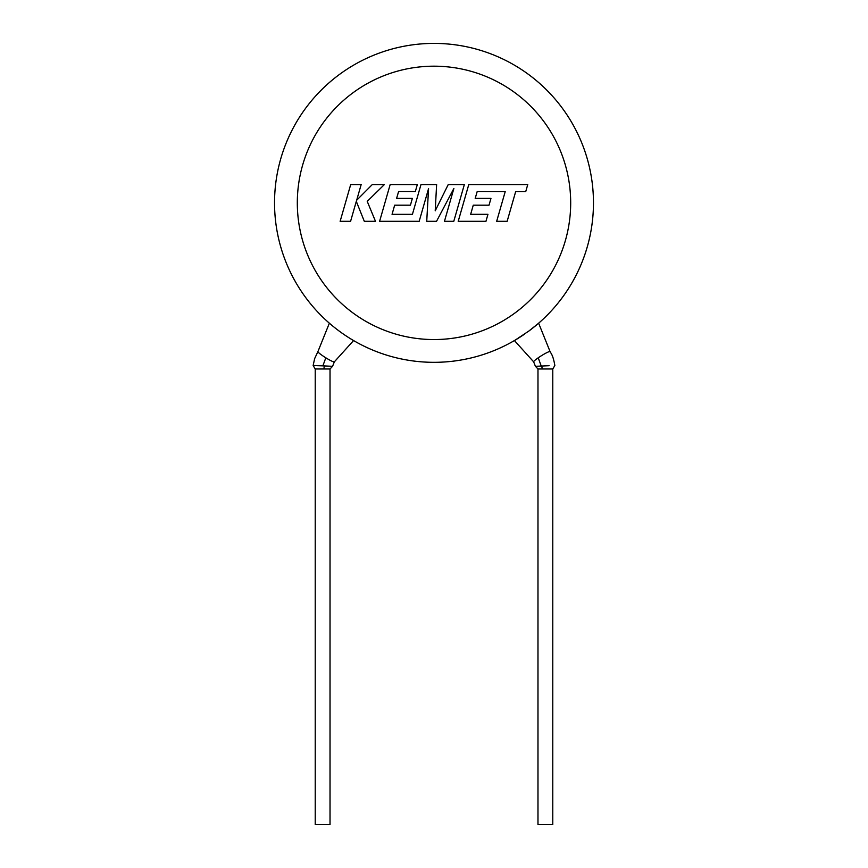 <?xml version="1.0" encoding="UTF-8"?>
<svg xmlns="http://www.w3.org/2000/svg" width="868" height="868" viewBox="0 0 868 868"><rect width="100%" height="100%" fill="white"/><g stroke="black" fill="none" stroke-linecap="round" stroke-linejoin="round"><path stroke-width="1.3" d="M554.847 365.526C552.938 354.22 550.453 352.831 550.073 351.583A9.678 1.096 148 0 0 550.073 351.583A9.678 1.096 148 0 0 549.357 351.583A9.678 1.096 148 0 0 538.214 357.811A9.678 1.096 148 0 0 533.657 361.847L535.426 366.318L549.108 365.699M542.598 368.987L537.976 368.987L537.976 824.6L552.775 824.6L552.775 368.987L542.598 368.987A3.418 1.15 90.9 0 1 541.849 365.819M321.529 365.656C310.31 365.417 310.755 365.482 322.874 365.851L332.574 366.318L334.343 361.847A9.678 1.096 32 0 0 334.343 361.847L353.569 340.56M315.225 368.987L330.024 368.987L330.024 824.6L315.225 824.6L315.225 368.987L313.164 365.526M550.084 351.594L538.637 323.211L528.992 330.947L515.147 340.137M313.153 365.526L314.628 358.647L317.927 351.583A9.678 1.096 32 0 0 317.916 351.605A9.678 1.096 32 0 0 325.825 357.811A9.678 1.096 32 0 0 334.332 361.869M274.538 202.862A159.462 159.462 0 0 0 524.608 334.082A159.462 159.462 0 0 1 343.392 334.082A159.462 159.462 0 0 0 524.608 334.082A159.462 159.462 0 0 1 274.538 202.862A159.462 159.462 0 0 1 434 43.4A159.462 159.462 0 0 1 528.992 330.947A159.462 159.462 0 0 0 593.462 202.862A159.462 159.462 0 0 1 537.813 323.905A159.462 159.462 0 0 0 593.462 202.862M339.008 330.947L341.135 332.498M533.657 361.847A9.678 1.096 148 0 0 533.668 361.869L514.431 340.56M477.183 191.568L505.198 191.665L496.67 221.318L507.14 221.318L515.657 191.665L525.715 191.665L527.755 184.569L468.774 184.569L458.206 221.318L485.961 221.318L487.946 214.32L470.651 214.32L473.255 205.195L489.02 205.195L490.962 198.403L475.197 198.403L477.183 191.568M464.347 184.569L448.224 184.569L435.215 210.826L436.626 184.569L420.98 184.569L412.419 214.331L392.054 214.331L394.658 205.195L410.423 205.195L412.365 198.403L396.6 198.403L398.586 191.568L415.327 191.568L417.313 184.569L390.166 184.569L379.598 221.318L419.179 221.318L428.564 188.606L426.731 221.318L436.528 221.318L453.888 188.443L444.449 221.318L453.78 221.318L464.347 184.569M350.694 184.569L340.137 221.318L350.585 221.318L356.303 201.365L364.31 221.318L375.497 221.318L367.229 201.365L384.372 184.569L372.285 184.569L356.672 200.248L361.164 184.569L350.694 184.569M324.241 365.905L323.959 368.987M541.165 365.851L538.214 357.811M322.874 365.851L325.825 357.811M570.688 202.862A136.688 136.688 0 0 0 434 66.185A136.688 136.688 0 0 0 297.312 202.862A136.688 136.688 0 0 0 434 339.551A136.688 136.688 0 0 0 570.688 202.862M535.437 366.318L537.976 368.987M317.916 351.605L329.363 323.2M332.574 366.318L330.024 368.987M554.836 365.526L552.775 368.987"/></g></svg>
